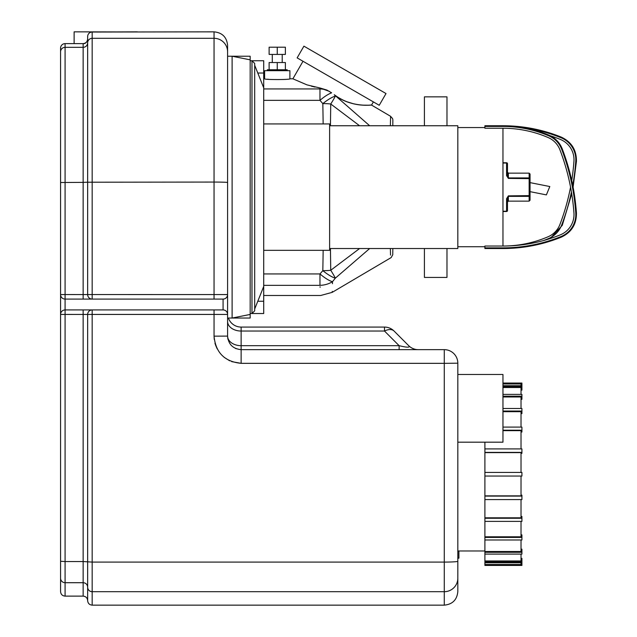 <?xml version="1.0" encoding="UTF-8"?>
<svg xmlns="http://www.w3.org/2000/svg" width="637" height="637" viewBox="0 0 637 637"><rect width="100%" height="100%" fill="white"/><g stroke="black" fill="none" stroke-linecap="round" stroke-linejoin="round"><path stroke-width="0.96" d="M484.9 518.263L521.918 518.263L521.918 521.385L484.9 521.385L484.9 517.809L521.018 517.809L521.018 499.583L521.918 499.583L521.918 495.156L521.018 495.156M521.018 390.131L521.918 390.131L521.918 383.052L502.959 383.052M521.918 383.068L502.959 383.068M521.018 385.711L521.018 383.976L502.959 383.976M521.918 386.643L502.959 386.643M502.959 385.711L521.918 385.711M521.018 394.383L521.018 387.519L502.959 387.519M521.018 399.311L521.918 399.311L521.918 394.383L502.959 394.383M521.918 396.19L502.959 396.19M521.018 408.5L521.018 396.97L502.959 396.97M521.018 413.604L521.918 413.604L521.918 408.5L502.959 408.5M521.918 411.048L502.959 411.048M521.018 427.093L521.018 411.685L502.959 411.685M521.018 432.021L521.918 432.021L521.918 427.093L502.959 427.093M521.918 430.222L502.959 430.222M521.018 448.902L521.018 430.668L502.959 430.668M521.018 453.321L521.918 453.321L521.918 448.902L484.9 448.902L484.9 452.62L521.018 452.62L521.018 472.431M521.918 452.389L484.9 452.389M521.918 476.046L521.918 472.431L484.9 472.431L484.9 476.046L521.918 476.046M521.018 476.046L521.018 495.857L484.9 495.857L484.9 499.583L521.918 499.583M484.9 496.088L521.918 496.088M521.018 516.456L521.918 516.456L521.918 518.263M521.018 534.873L521.918 534.873L521.918 539.985L484.9 539.985L484.9 537.429L521.918 537.429M521.018 521.385L521.018 536.792L484.9 536.792L484.9 537.429M521.018 549.166L521.918 549.166L521.918 554.094L484.9 554.094L484.9 552.287L521.918 552.287M521.018 539.985L521.018 551.507L484.9 551.507L484.9 552.287M521.018 558.346L521.918 558.346L521.918 562.766L484.9 562.766L484.9 561.834L521.918 561.834M521.018 554.094L521.018 560.958L484.9 560.958L484.9 561.834M521.018 562.766L521.018 564.501L484.9 564.501L484.9 562.766M484.9 560.958L484.9 554.094M484.9 551.507L484.9 539.985M484.9 536.792L484.9 521.385M484.9 517.809L484.9 499.583M484.9 495.857L484.9 476.046M484.9 472.431L484.9 452.62M484.9 448.902L484.9 442.189M484.9 564.501L484.9 565.425L521.918 565.409L521.918 562.766M458.903 550.981L458.903 558.187L457.82 558.187L457.82 561.277L457.82 363.194A13.544 13.544 0 0 0 444.276 349.649L241.136 349.649C232.895 348.829 228.388 344.314 227.592 336.105L227.592 51.836L227.592 56.223L232.107 56.223L232.107 318.046L232.107 56.223L250.166 56.223L250.166 318.046L227.592 318.046M502.959 211.516L506.574 211.516A0.9 0.9 0 0 0 507.474 210.608L507.474 198.378L508.374 196.355L529.14 196.355A0.9 0.725 -0 0 0 530.048 195.639L530.048 174.044L530.048 182.62L530.048 178.639L530.048 182.62L549.819 186.537L530.048 182.62M506.574 175.597L507.474 175.9L507.474 163.661A0.9 0.9 0 0 0 506.574 162.761L506.574 175.597L508.374 178.416L530.048 178.639A0.9 0.725 180 0 0 529.14 177.914L529.14 201.133L530.048 200.225L530.048 195.639L508.374 195.862L506.574 198.68L507.474 198.378L507.474 210.608A0.9 0.621 180 0 1 506.574 211.237L506.574 211.516A0.9 0.9 0 0 0 507.474 210.608M506.574 162.761L502.959 162.761M559.931 224.455A220.713 220.713 0 0 0 570.553 187.135A220.713 220.713 0 0 1 559.931 224.455A21.881 21.881 0 0 1 548.131 236.741A114.421 114.421 0 0 1 502.967 246.033L502.959 128.236L484.9 128.236L484.9 125.744L502.959 125.744L502.959 126.413L484.9 126.413M571.429 192.008A222.536 222.536 0 0 1 561.643 225.108A23.712 23.712 0 0 1 548.855 238.421A116.252 116.252 0 0 1 543.544 240.547M527.922 128.443A154.624 154.624 0 0 1 561.014 137.727A23.712 23.712 0 0 1 575.76 161.384A222.536 222.536 0 0 1 572.751 185.343M573.945 161.249A220.713 220.713 0 0 1 571.723 180.478A220.713 220.713 0 0 0 573.945 161.249A21.881 21.881 0 0 0 560.329 139.415A152.792 152.792 0 0 0 550.113 135.697A152.792 152.792 0 0 1 560.329 139.415M543.544 133.73A152.792 152.792 0 0 1 549.07 135.363A152.792 152.792 0 0 0 543.544 133.73M546.379 194.89L530.048 191.649L546.379 194.89L549.819 186.537M508.374 178.416L508.374 173.145L529.14 173.145L529.14 177.914L508.374 177.914L507.474 175.9L507.474 163.661A0.9 0.621 0 0 0 506.574 163.04L502.959 163.04M508.374 195.862L508.374 201.133L529.14 201.133L530.048 200.225L530.048 191.649M484.9 247.865L484.9 248.534L502.959 248.534L502.959 247.865L484.9 247.865L484.9 246.033L502.959 246.033A152.792 152.792 0 0 0 560.329 234.854A21.881 21.881 0 0 0 573.945 213.021A220.713 220.713 0 0 0 559.931 149.822A21.881 21.881 0 0 0 548.131 137.536A114.421 114.421 0 0 0 502.959 128.236M502.959 247.865A154.624 154.624 0 0 0 561.014 236.55A23.712 23.712 0 0 0 575.76 212.893A222.536 222.536 0 0 0 561.643 149.169A23.712 23.712 0 0 0 548.855 135.856A116.252 116.252 0 0 0 502.959 126.413M329.616 248.534L457.82 248.534L457.82 125.744L329.616 125.744M263.71 250.333L329.616 250.333L329.616 123.936L263.71 123.936M277.254 47.202L269.125 47.202L269.125 54.424L285.376 54.424L285.376 47.202L277.254 47.202L277.254 54.424M285.376 69.767L285.376 62.545L269.125 62.545L269.125 69.767M277.254 62.545L277.254 69.767M289.891 78.797L289.891 70.675L264.61 70.675L264.61 78.797C263.829 79.816 290.671 79.816 289.891 78.797L292.885 78.797L306.962 84.872L320.037 88.002L329.504 91.425M267.691 79.195L268.265 79.259M282.215 54.424L282.215 62.545M287.183 70.675L287.183 69.767L267.317 69.767L267.317 70.675M373.378 101.896L371.538 105.089L390.592 116.308L390.37 125.744M369.667 125.744L334.258 94.73C353.479 109.023 372.956 104.364 371.443 105.089C369.651 105.193 349.793 107.12 334.258 94.73L337.1 96.697M338.693 97.7L342.539 99.842M346.337 101.57L353.877 103.903M358.91 104.763L360.741 104.954M363.783 105.153L368.234 105.201M311.453 86.21L315.012 87.07M263.71 100.335L319.965 100.335A22.574 6.259 -44.8 0 1 331.638 92.835L326.869 90.056L320.037 88.002L319.965 88.941L263.71 88.941M386.014 93.551L303.913 46.159L297.145 57.887L379.238 105.28L386.014 93.551M326.869 90.056A22.574 19.874 -174.2 0 0 319.965 88.941L319.965 100.335L322.832 103.624A22.574 6.171 -43.1 0 1 335.333 96.107A22.574 2.126 125.7 0 1 330.738 103.998L359.563 125.744M392.814 125.744L392.814 123.689C392.878 117.694 393.14 119.445 390.592 116.308M390.37 248.534L390.529 255.103M390.505 254.139L390.473 252.642M392.814 249.123L392.758 254.752L391.15 257.579L332.211 292.351L320.753 295.48L263.71 295.48M323.158 123.936L322.832 103.624A22.574 8.185 -1.2 0 1 330.738 103.998L330.444 125.744M359.563 248.534L330.738 270.271A22.574 2.126 54.3 0 1 335.333 278.17L369.667 248.534M330.444 248.534L330.738 270.271A22.574 8.185 -178.8 0 1 322.832 270.653A22.574 6.171 43.1 0 0 335.333 278.17L332.49 281.697L332.442 283.712M323.158 250.333L322.832 270.653L319.965 273.942A22.574 6.259 44.8 0 0 332.49 281.697C332.124 295.847 332.124 295.847 332.49 281.697A22.574 19.874 -5.8 0 1 319.965 285.336C321.008 298.817 321.008 298.817 319.965 285.336L319.965 273.942L263.71 273.942M332.235 291.388L332.211 292.351M320.116 287.295L320.077 286.777M250.166 60.738L251.973 60.738L251.973 313.531L263.71 313.531L263.71 286.451L254.681 309.017M263.71 286.451L263.71 60.738L251.973 60.738L254.681 63.453L254.681 310.824L251.973 313.531L250.166 313.531M424.409 125.744L424.409 96.856L446.983 96.856L446.983 125.744M446.983 248.534L446.983 277.421L424.409 277.421L424.409 248.534M228.372 318.046A13.544 13.544 0 0 0 241.136 327.076L384.493 327.076L241.136 327.076A13.544 13.544 0 0 1 228.372 318.046A13.544 13.544 0 0 0 241.136 327.076L241.136 331.041L384.493 331.041A13.544 7.819 -45 0 1 394.072 331.041A13.544 13.544 0 0 0 384.493 327.076L384.493 331.041L399.136 345.684L241.136 345.684L241.136 331.041A13.544 9.579 180 0 1 227.592 321.47L227.592 336.105A13.544 9.579 180 0 0 241.136 345.684L241.136 363.337L231.693 361.633M227.72 337.928A13.544 13.544 0 0 0 227.99 339.354M235.523 348.431A13.544 13.544 0 0 0 236.144 348.694M399.136 349.649L399.136 345.684C407.226 347.643 410.419 347.643 408.707 345.684A13.544 13.544 0 0 0 418.286 349.649M60.571 295.058L60.571 313.953M87.651 36.548A4.515 4.515 0 0 1 92.166 32.033A4.515 4.515 0 0 0 87.651 36.548L87.651 182.214L214.048 182.063L214.048 299.087L223.077 299.087A4.515 4.515 0 0 0 227.592 294.573A4.515 4.515 0 0 1 223.077 299.087A4.515 4.515 0 0 0 227.592 294.573L92.166 294.549L92.166 299.087A4.515 4.515 0 0 1 87.651 294.573L65.085 294.549L65.085 299.087L223.077 299.087A4.515 4.515 0 0 0 227.592 294.573A4.515 4.515 0 0 1 223.077 299.087A4.515 4.515 0 0 0 227.592 294.573L227.592 314.439L214.048 314.431L227.592 314.439A4.515 4.515 0 0 0 223.077 309.924L65.085 309.924L65.085 314.431L87.651 314.439A4.515 4.515 0 0 1 92.166 309.924L83.144 309.924L83.144 561.547L87.651 561.818L87.651 600.635C87.388 597.896 85.884 596.391 83.144 596.121L83.144 582.704A4.515 4.499 180 0 1 87.651 587.203L87.651 561.818L92.166 562.089L92.166 314.431L214.048 314.431L214.048 309.924M229.623 360.765L224.089 357.277M217.217 348.909L215.553 345.087M215.322 344.394L214.964 343.168M214.247 339.41L214.048 336.161C215.632 352.643 224.662 361.697 241.136 363.337L444.276 363.337L444.276 562.089L92.166 562.089L92.166 591.701L444.276 591.701L444.276 605.15L92.166 605.15L92.166 591.701A4.515 4.499 0 0 1 87.651 587.203M227.592 182.516A13.544 0.454 0 0 0 214.048 182.063L214.048 38.308A13.544 13.52 0 0 1 227.592 51.836L227.592 45.394C226.788 37.169 222.273 32.654 214.048 31.85L214.048 38.308L92.166 38.308L92.166 32.033L137.313 31.85L92.166 32.033M227.592 314.439A4.515 4.515 0 0 0 223.077 309.924A4.515 4.515 0 0 1 227.592 314.439A4.515 4.515 0 0 0 223.077 309.924A4.515 4.515 0 0 1 227.592 314.439M87.651 561.818L87.651 314.439L92.166 314.431L92.166 309.924M65.085 309.924A4.515 4.515 0 0 0 60.571 314.439L60.571 561.277L60.571 314.439A4.515 4.515 0 0 1 65.085 309.924L65.085 299.087A4.515 4.515 0 0 1 60.571 294.573L60.571 182.516L60.571 294.573A4.515 4.515 0 0 0 65.085 299.087M92.166 299.087L83.144 299.087L83.144 182.365L87.651 182.214L87.651 294.573L92.166 294.549L92.166 38.308A4.515 4.507 0 0 0 87.651 42.814A4.515 4.507 180 0 1 83.144 47.321L65.085 47.321L65.085 43.619L83.144 43.627C85.971 43.252 87.476 41.708 87.651 38.976C87.667 39.351 86.919 43.993 83.144 43.619L83.144 182.365L60.571 182.516L60.571 51.836L60.571 182.516M83.144 43.619L65.085 43.619A4.515 4.515 0 0 0 60.571 48.133A4.515 4.515 0 0 1 65.085 43.627A4.515 4.515 0 0 0 60.571 48.133L60.571 51.836A4.515 4.507 180 0 1 65.085 47.321L65.085 294.549L60.571 294.573M60.571 578.197L60.571 591.606C60.841 594.353 62.346 595.858 65.085 596.121L65.085 582.704A4.515 4.499 180 0 1 60.571 578.197L60.571 561.277L65.085 561.547L65.085 314.431L60.571 314.439M457.82 561.277L457.82 578.197L457.82 561.277A13.544 0.812 0 0 1 444.276 562.089L444.276 591.701A13.544 13.504 180 0 0 457.82 578.197L457.82 591.606C457.016 599.831 452.501 604.346 444.276 605.15M408.707 345.684L394.072 331.041M457.82 442.189L502.959 442.189L502.959 374.476L457.82 374.476M74.115 43.619L74.115 31.85L124.151 31.946M458.903 551.3L457.82 551.3M458.903 557.797L457.82 557.797M548.855 238.421L549.07 238.915M561.643 225.108L562.264 225.347L550.113 238.58M575.76 161.384L576.429 161.432L573.093 187.135M561.014 137.727L561.269 137.106C571.564 141.947 576.62 150.053 576.429 161.432M529.14 195.862L530.048 195.639M506.574 198.68L506.574 211.237L502.959 211.237M561.643 149.169L562.264 148.931C559.724 142.592 555.345 138.03 549.118 135.243L548.855 135.856M562.264 148.931C570.123 169.538 574.845 190.845 576.429 212.846L575.76 212.893M576.429 212.846C576.62 224.224 571.564 232.33 561.269 237.171L561.014 236.55M263.71 285.336L319.965 285.336M257.786 301.253L263.71 301.253M257.786 73.024L263.71 73.024M87.651 314.439L83.144 314.431M223.077 299.087L223.077 309.924M214.048 314.431L214.048 336.161L227.592 336.105M83.144 561.547L65.085 561.547L65.085 582.704L83.144 582.704L83.144 561.547M444.276 349.649L444.276 363.337L457.82 363.194M521.918 565.425L484.9 565.425M529.14 173.145L530.048 174.044L529.14 173.145M562.264 225.347L571.723 193.799M561.269 137.106C542.565 129.566 523.128 125.784 502.959 125.744C518.988 125.776 534.379 128.945 549.118 135.243M508.374 201.133L507.474 202.033M508.374 173.145L507.474 172.237M484.9 127.551L457.82 127.551M484.9 246.726L457.82 246.726M561.269 237.171C542.565 244.704 523.128 248.494 502.959 248.534M272.286 54.424L272.286 62.545M303.005 61.271L292.885 78.797M263.71 78.797L264.61 78.797M263.71 87.826L254.681 65.253M250.166 59.838L232.107 56.223M250.166 314.439L232.107 318.046M65.085 596.121L83.144 596.121M92.166 605.15C89.427 604.879 87.922 603.374 87.651 600.635M136.851 31.85L126.771 31.93M214.048 31.85L96.681 32.033M457.82 550.981L484.9 550.981"/></g></svg>
